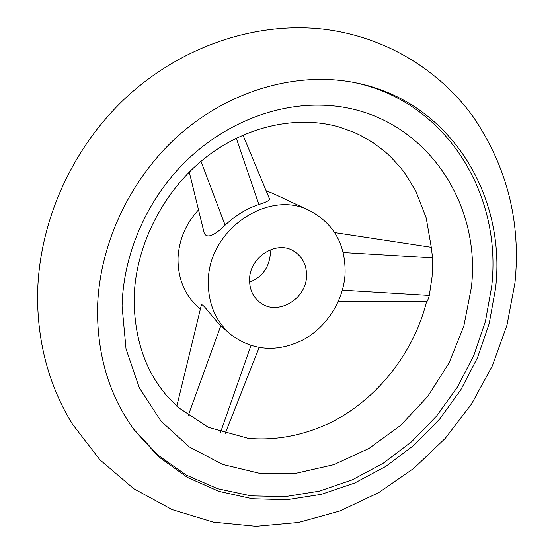 <?xml version="1.0" encoding="UTF-8"?>
<svg xmlns="http://www.w3.org/2000/svg" width="554" height="554" viewBox="0 0 554 554"><rect width="100%" height="100%" fill="white"/><g stroke="black" fill="none" stroke-linecap="round" stroke-linejoin="round"><path stroke-width="0.83" d="M426.552 301.729C413.658 353.106 377.17 399.247 330.828 422.529C303.682 435.472 276.121 440.735 248.15 438.325L208.311 427.321L178.132 407.377L167.938 397.052C145.501 371.644 134.234 338.764 134.137 298.426C135.162 247.001 162.474 191.864 204.571 158.389C246.821 124.92 298.696 115.197 339.443 127.115L353.618 132.171L360.363 135.301L373.119 142.69L384.829 151.512L390.265 156.429L400.251 167.218L404.78 173.063L415.708 190.825L426.22 217.957L431.296 247.416L432.57 257.859L432.085 276.778L429.302 295.4C428.249 299.292 427.383 301.404 426.705 301.729L426.67 301.729M97.504 309.679C98.619 244.723 130.55 176.948 181.504 132.912C232.625 89.014 298.973 71.293 355.71 82.802C450.464 101.437 506.494 195.797 495.567 288.329L489.217 323.529L477.541 357.6L460.886 389.697L439.696 419.018L414.503 444.807L385.896 466.371L354.574 483.074L321.299 494.348L286.944 499.701L252.458 498.78L218.885 491.35L187.314 477.354L158.887 456.974L134.726 430.603C109.803 396.789 97.393 356.478 97.504 309.679M471.343 287.637C482.34 196.275 416.469 105.71 319.263 105.142C271.952 104.484 221.392 125.509 183.644 163.409C146.069 201.469 123.272 254.764 122.06 306.106L126.014 348.875L139.345 387.876L160.944 421.068L189.288 446.919L222.597 464.446L259.016 473.192L296.695 473.137L333.903 464.654L369.061 448.401L400.757 425.285L427.778 396.366L449.086 362.877L463.83 326.147L471.343 287.637M133.68 429.184L157.862 455.076L186.22 475.048L217.632 488.697L250.99 495.865L285.206 496.613L319.263 491.156L352.226 479.875L383.243 463.227L411.553 441.787L436.476 416.172L457.424 387.08L473.885 355.246L485.422 321.459L491.675 286.563C502.367 195.084 447.327 101.791 353.978 82.456M249.584 279.064C249.369 289.264 252.991 297.186 260.456 302.83C277.436 316.022 306.023 299.389 306.521 276.453C306.847 265.034 302.491 256.516 293.447 250.9C276.37 240.18 249.84 256.994 249.584 279.064M249.584 282.131C261.897 277.235 268.787 268.115 270.255 254.764L270.096 249.854M309.721 210.659C268.738 188.893 208.519 229.515 208.332 280.954C207.985 303.37 215.52 321.272 230.942 334.658C252.922 350.862 276.903 352.642 302.879 339.997C326.431 327.317 343.155 301.411 345.045 274.694C346.035 245.193 334.263 223.844 309.721 210.659L272.748 193.374L266.128 190.763M198.519 209.876C185.749 223.74 178.914 239.854 178.021 258.226C177.834 279.119 185.022 295.891 199.585 308.53L200.354 309.174M269.431 198.727L269.542 198.983C269.819 200.333 266.266 202.175 258.877 204.509C246.703 208.546 235.457 215.437 225.132 225.166C214.169 235.782 207.217 238.545 204.281 233.456L189.274 172.059M176.809 406.172L201.337 305.129C202.265 302.422 211.545 316.292 220.79 325.773L230.942 334.658M225.132 225.166L200.984 161.325M258.877 204.509L236.288 138.181M220.79 325.773L188.235 415.542M250.92 345.606L220.589 432.252M342.386 290.158L429.302 295.4M343.21 252.541L432.57 257.859M37.554 296.819C38.06 223.747 71.203 148.756 126.097 97.483C181.213 46.446 255.29 21.474 323.162 29.133C385.189 36.474 439.557 69.97 473.573 117.344C507.249 167.315 521.051 222.445 514.985 282.734L506.979 325.101L492.368 365.813L471.634 403.852L445.319 438.276L414.073 468.165L378.631 492.672L339.817 511.003L298.578 522.429L256.003 526.3L213.359 522.117L172.072 509.576L133.736 488.69L99.962 459.868L72.311 423.942C49.382 386.415 37.79 344.186 37.554 297.269M242.977 135.065L269.542 198.983M225.097 433.685L259.113 347.607M426.705 301.729L338.349 301.424M431.282 247.292L334.72 232.611"/></g></svg>
